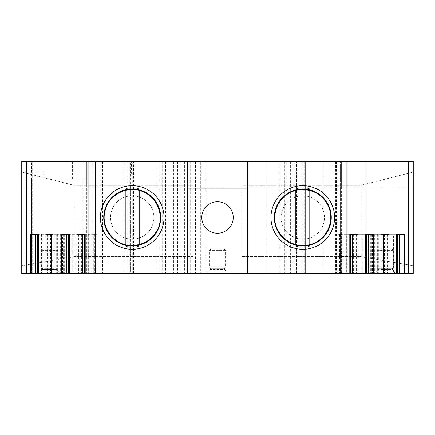 <?xml version="1.0" encoding="UTF-8"?>
<svg xmlns="http://www.w3.org/2000/svg" width="435" height="435" viewBox="0 0 435 435"><rect width="100%" height="100%" fill="white"/><g stroke="black" fill="none" stroke-linecap="round" stroke-linejoin="round"><path stroke-width="0.33" stroke-dasharray="2.17 1.63" d="M233.231 217.5A15.731 15.731 0 0 1 209.637 231.121A15.731 15.731 0 0 1 209.637 203.879A15.731 15.731 0 0 1 233.231 217.5M72.368 179.051L72.368 161.57L341.589 161.57L341.589 273.43L413.25 273.43L413.25 186.74L341.589 186.74L341.589 161.57L21.75 161.57L21.75 273.43L32.239 273.43L32.239 161.57L21.75 161.57L21.75 273.43L130.462 273.43L32.239 273.43L32.239 161.57L131.615 161.57C131.245 178.236 130.859 186.626 130.462 186.74L86.418 186.74L86.418 273.43L86.418 179.051L31.537 179.051L86.418 179.051L86.418 161.57L86.418 186.74M346.146 161.57L346.146 273.43L366.058 273.43L366.058 161.57L366.058 273.43L341.589 273.43L341.589 186.74L130.462 186.74L130.462 273.43L133.605 273.43L130.462 273.43L130.462 161.57M413.25 186.74L413.25 161.57L131.615 161.57M72.368 161.57L31.537 161.57L31.537 273.43L31.537 179.051M92.008 161.57L92.008 273.43L21.75 273.43L21.75 161.57L31.537 161.57M102.497 161.57L102.497 273.43L92.008 273.43M101.099 161.57L101.099 273.43L103.894 273.43L103.894 161.57L103.894 273.43L95.504 273.43L95.504 161.57L95.504 273.43L102.497 273.43M173.456 161.57L173.456 273.43L179.747 273.43L179.747 161.57L179.747 273.43L95.504 273.43L95.504 161.57L95.504 273.43L101.099 273.43M177.649 161.57L177.649 273.43L173.456 273.43M184.641 161.57L184.641 273.43L177.649 273.43M190.236 161.57L190.236 273.43L184.641 273.43M284.398 161.57L284.398 273.43L200.72 273.43L200.72 161.57L200.72 273.43L186.74 273.43L186.74 161.57L186.74 273.43L190.236 273.43M285.991 161.57L285.991 273.43L290.205 273.43L290.205 161.57L290.205 273.43L284.398 273.43M346.146 273.43L335.651 273.43L340.545 273.43L340.545 161.57L340.545 273.43L323.064 273.43L323.064 161.57L323.064 273.43L305.587 273.43L305.587 161.57L305.587 273.43L296.501 273.43L296.501 161.57L296.501 273.43L305.587 273.43L285.991 273.43M139.2 188.817L139.2 246.183A29.52 29.52 0 0 1 125.22 246.183L125.22 188.817A29.52 29.52 0 0 1 139.2 188.817L139.2 190.421M139.2 244.579L139.2 246.183M125.22 188.817L125.22 190.421M125.22 244.579L125.22 246.183M125.22 245.171A28.541 28.541 0 0 1 125.22 189.829M139.2 189.829A28.541 28.541 0 0 1 139.2 245.171M21.75 172.059L74.184 185.343L193.031 185.343L193.031 256.65L193.031 185.343L74.184 185.343L74.184 256.65L74.184 185.343L21.75 172.059L44.12 177.725L44.12 172.059L37.133 172.059L44.12 172.059L44.12 177.725L21.75 172.059L37.133 172.059L21.75 172.059L21.75 265.736L37.133 265.736L21.75 265.736L74.184 256.65L21.75 265.736M193.031 256.65L74.184 256.65L193.031 256.65M44.12 265.736L37.133 265.736L44.12 265.736L44.12 261.859L37.133 263.072L44.12 261.859L44.12 265.736M93.737 234.28L85.216 234.28L97.201 234.28L93.737 234.28L93.737 273.43L85.216 273.43L93.737 273.43M77.055 234.28L84.243 234.28M94.237 234.28L94.237 273.43M97.201 234.28L97.201 273.43M91.763 234.28L91.763 273.43M88.8 234.28L88.8 273.43M87.81 234.28L87.81 273.43M78.164 234.28L69.644 234.28L81.633 234.28L78.164 234.28L78.164 273.43L69.644 273.43L78.164 273.43M61.482 234.28L68.67 234.28M78.664 234.28L78.664 273.43M81.633 234.28L81.633 273.43M76.196 234.28L76.196 273.43M73.227 234.28L73.227 273.43M72.237 234.28L72.237 273.43M62.591 234.28L54.076 234.28L66.06 234.28L62.591 234.28L62.591 273.43L54.076 273.43L62.591 273.43M45.914 234.28L53.097 234.28M63.091 234.28L63.091 273.43M66.06 234.28L66.06 273.43M60.623 234.28L60.623 273.43M57.654 234.28L57.654 273.43M56.664 234.28L56.664 273.43M47.023 234.28L38.503 234.28L50.487 234.28L47.023 234.28L47.023 273.43L38.503 273.43L47.023 273.43M30.341 234.28L37.524 234.28M47.524 234.28L47.524 273.43M50.487 234.28L50.487 273.43M45.05 234.28L45.05 273.43M42.081 234.28L42.081 273.43M41.097 234.28L41.097 273.43M132.207 249.309A31.809 31.809 0 0 0 159.759 201.595A31.809 31.809 0 0 0 104.661 201.595A31.809 31.809 0 0 0 132.207 249.309M39.775 273.43L59.655 273.43L39.775 273.43L42.532 269.488L56.893 269.488L42.532 269.488L42.581 268.362L56.844 268.362L42.581 268.362L41.673 266.785L57.752 266.785L41.673 266.785L41.673 250.359L43.07 248.961L56.354 248.961L43.07 248.961M247.564 273.43L247.564 188.137L187.436 188.137L187.436 273.43M187.436 188.137L187.436 161.57M88.865 161.57L87.843 161.57L88.865 161.57L88.865 273.43L87.843 273.43L88.865 273.43M309.78 244.579L309.78 245.171A28.541 28.541 0 0 0 309.78 189.829L309.78 190.421M309.78 189.829L309.78 245.171M309.78 188.817A29.52 29.52 0 0 0 295.8 188.817L295.8 246.183A29.52 29.52 0 0 0 309.78 246.183M295.8 188.817L295.8 190.421M295.8 244.579L295.8 246.183M295.8 245.171A28.541 28.541 0 0 1 295.8 189.829M241.969 185.343L241.969 256.65L241.969 185.343L360.816 185.343L360.816 256.65L413.25 265.736L397.867 265.736L413.25 265.736L360.816 256.65L241.969 256.65L360.816 256.65L360.816 185.343L413.25 172.059L397.867 172.059L413.25 172.059L397.867 175.952L413.25 172.059L413.25 265.736L413.25 172.059L360.816 185.343L241.969 185.343M390.88 265.736L397.867 265.736L390.88 265.736L390.88 261.859L397.867 263.072L390.88 261.859L390.88 265.736M397.867 172.059L390.88 172.059L397.867 172.059L397.867 175.952L390.88 177.725L390.88 172.059L390.88 177.725L397.867 175.952L397.867 172.059M349.783 234.28L337.799 234.28L349.783 234.28M350.757 234.28L357.945 234.28M346.695 273.43L337.799 273.43L346.695 273.43L346.695 234.28M346.2 234.28L346.2 273.43M343.237 234.28L343.237 273.43M337.799 234.28L337.799 273.43M340.763 234.28L340.763 273.43M347.19 234.28L347.19 273.43M365.356 234.28L353.367 234.28L365.356 234.28M366.33 234.28L373.518 234.28M362.268 273.43L353.367 273.43L362.268 273.43L362.268 234.28M361.773 234.28L361.773 273.43M358.804 234.28L358.804 273.43M353.367 234.28L353.367 273.43M356.336 234.28L356.336 273.43M362.763 234.28L362.763 273.43M380.924 234.28L368.94 234.28L380.924 234.28M381.903 234.28L389.086 234.28M377.841 273.43L368.94 273.43L377.841 273.43L377.841 234.28M377.346 234.28L377.346 273.43M374.377 234.28L374.377 273.43M368.94 234.28L368.94 273.43M371.909 234.28L371.909 273.43M378.336 234.28L378.336 273.43M396.497 234.28L384.513 234.28L396.497 234.28M397.476 234.28L404.659 234.28M393.409 273.43L384.513 273.43L393.409 273.43L393.409 234.28M392.919 234.28L392.919 273.43M389.95 234.28L389.95 273.43M384.513 234.28L384.513 273.43M387.476 234.28L387.476 273.43M393.903 234.28L393.903 273.43M302.793 185.691A31.809 31.809 0 0 1 330.339 233.405A31.809 31.809 0 0 1 275.241 233.405A31.809 31.809 0 0 1 302.793 185.691M391.93 248.961L378.646 248.961L391.93 248.961L393.327 250.359L393.327 266.785L377.248 266.785L393.327 266.785L392.419 268.362L378.156 268.362L392.419 268.362L392.468 269.488L378.107 269.488L392.468 269.488L395.225 273.43L375.345 273.43L395.225 273.43M224.139 248.961L210.861 248.961L224.139 248.961L225.542 250.359L225.542 266.785L209.458 266.785L225.542 266.785L224.634 268.362L210.366 268.362L224.634 268.362L224.683 269.488L210.317 269.488L224.683 269.488L227.44 273.43L207.56 273.43L227.44 273.43M347.157 161.57L346.135 161.57L347.157 161.57M346.135 273.43L347.157 273.43L346.135 273.43L346.135 161.57M247.564 188.137L247.564 161.57M83.107 179.051L83.107 273.43M302.793 195.826A21.674 21.674 0 0 0 281.119 217.5A21.674 21.674 0 0 0 302.793 239.174A21.674 21.674 0 0 0 324.461 217.5A21.674 21.674 0 0 0 302.793 195.826A21.674 21.674 0 0 1 321.557 228.337A21.674 21.674 0 0 1 284.022 228.337A21.674 21.674 0 0 1 302.793 195.826M132.207 239.174A21.674 21.674 0 0 0 153.881 217.5A21.674 21.674 0 0 0 132.207 195.826A21.674 21.674 0 0 0 110.539 217.5A21.674 21.674 0 0 0 132.207 239.174A21.674 21.674 0 0 0 150.978 206.663A21.674 21.674 0 0 0 113.443 206.663A21.674 21.674 0 0 0 132.207 239.174M32.239 186.74L21.75 186.74M123.997 161.57L123.997 273.43M126.949 161.57L126.949 273.43M129.782 161.57L129.782 273.43M132.729 161.57L132.729 273.43M156.856 161.57L156.856 273.43M159.803 161.57L159.803 273.43M162.641 161.57L162.641 273.43M165.588 161.57L165.588 273.43M195.478 161.57L195.478 273.43M205.967 161.57L205.967 273.43M266.046 161.57L266.046 273.43M279.787 161.57L279.787 273.43M290.368 161.57L290.368 273.43M293.799 161.57L293.799 273.43M302.793 161.57L302.793 273.43M304.19 161.57L304.19 273.43M302.091 161.57L302.091 273.43M337.745 161.57L337.745 273.43M336.396 161.57L336.396 273.43M37.133 265.736L37.133 263.072L37.133 265.736M37.133 175.952L37.133 172.059L37.133 175.952M94.732 234.28L94.732 273.43M88.305 234.28L88.305 273.43M79.159 234.28L79.159 273.43M72.732 234.28L72.732 273.43M63.586 234.28L63.586 273.43M57.159 234.28L57.159 273.43M48.013 234.28L48.013 273.43M41.591 234.28L41.591 273.43M132.207 245.481A27.981 27.981 0 0 0 138.836 190.312A27.981 27.981 0 0 0 104.427 214.161A27.981 27.981 0 0 0 132.207 245.481M41.673 250.359L57.752 250.359L41.673 250.359M397.867 265.736L397.867 263.072L397.867 265.736M340.268 234.28L340.268 273.43M341.263 234.28L341.263 273.43M355.841 234.28L355.841 273.43M356.836 234.28L356.836 273.43M371.414 234.28L371.414 273.43M372.409 234.28L372.409 273.43M386.987 234.28L386.987 273.43M387.976 234.28L387.976 273.43M302.793 189.519A27.981 27.981 0 0 1 327.022 231.491A27.981 27.981 0 0 1 278.558 231.491A27.981 27.981 0 0 1 302.793 189.519M393.327 250.359L377.248 250.359L393.327 250.359M225.542 250.359L209.458 250.359L225.542 250.359M305.587 161.57L305.587 273.43M335.651 161.57L335.651 273.43M95.45 234.28L95.45 273.43M79.877 234.28L79.877 273.43M64.304 234.28L64.304 273.43M48.731 234.28L48.731 273.43M59.655 273.43L56.893 269.488L56.844 268.362L57.752 266.785L57.752 250.359L56.354 248.961M339.55 234.28L339.55 273.43M355.123 234.28L355.123 273.43M370.696 234.28L370.696 273.43M386.269 234.28L386.269 273.43M378.646 248.961L377.248 250.359L377.248 266.785L378.156 268.362L378.107 269.488L375.345 273.43M210.861 248.961L209.458 250.359L209.458 266.785L210.366 268.362L210.317 269.488L207.56 273.43M133.605 273.43L133.605 161.57"/><path stroke-width="0.65" d="M233.231 217.5A15.731 15.731 0 0 1 209.637 231.121A15.731 15.731 0 0 1 209.637 203.879A15.731 15.731 0 0 1 233.231 217.5M139.2 190.421L139.2 244.579M125.22 190.421L125.22 244.579M84.243 273.43L84.243 234.28L85.216 234.28L77.055 234.28L77.055 273.43L88.865 273.43L88.865 161.57L413.25 161.57L413.25 273.43L408.307 273.43L408.307 161.57M82.373 234.28L82.373 273.43M85.216 234.28L85.216 273.43M68.67 273.43L68.67 234.28L61.482 234.28L61.482 273.43L77.055 273.43M66.8 234.28L66.8 273.43M69.644 234.28L69.644 273.43M53.097 273.43L53.097 234.28L45.914 234.28L45.914 273.43L61.482 273.43M51.227 234.28L51.227 273.43M54.076 234.28L54.076 273.43M37.524 273.43L37.524 234.28L30.341 234.28L30.341 273.43L45.914 273.43M35.659 234.28L35.659 273.43M38.503 234.28L38.503 273.43M132.207 249.309A31.809 31.809 0 0 0 159.759 201.595A31.809 31.809 0 0 0 104.661 201.595A31.809 31.809 0 0 0 132.207 249.309M21.75 172.059L21.75 265.736M88.865 273.43L187.436 273.43L187.436 161.57M26.693 161.57L26.693 273.43L21.75 273.43L21.75 161.57L88.865 161.57M309.78 190.421L309.78 244.579M295.8 190.421L295.8 244.579M357.945 273.43L357.945 234.28L349.783 234.28L350.757 234.28L350.757 273.43L408.307 273.43M352.627 234.28L352.627 273.43M349.783 234.28L349.783 273.43L350.757 273.43M373.518 273.43L373.518 234.28L365.356 234.28L366.33 234.28L366.33 273.43M368.2 234.28L368.2 273.43M365.356 234.28L365.356 273.43M389.086 273.43L389.086 234.28L380.924 234.28L381.903 234.28L381.903 273.43M383.773 234.28L383.773 273.43M380.924 234.28L380.924 273.43M404.659 273.43L404.659 234.28L396.497 234.28L397.476 234.28L397.476 273.43M399.341 234.28L399.341 273.43M396.497 234.28L396.497 273.43M302.793 185.691A31.809 31.809 0 0 1 330.339 233.405A31.809 31.809 0 0 1 275.241 233.405A31.809 31.809 0 0 1 302.793 185.691M187.436 188.137L247.564 188.137M247.564 161.57L247.564 273.43L187.436 273.43M247.564 273.43L346.135 273.43L346.135 161.57M346.135 273.43L349.783 273.43M26.693 273.43L30.341 273.43M132.207 245.976A28.476 28.476 0 0 0 156.872 203.259A28.476 28.476 0 0 0 107.548 203.259A28.476 28.476 0 0 0 132.207 245.976M302.793 189.024A28.476 28.476 0 0 1 327.452 231.741A28.476 28.476 0 0 1 278.128 231.741A28.476 28.476 0 0 1 302.793 189.024M132.207 245.465C114.617 246.09 100.137 227.429 105.123 210.545C108.679 194.684 127.58 185.054 142.501 191.498C159.536 198.268 164.343 219.044 156.714 230.974C151.179 240.256 143.012 245.09 132.207 245.465M87.843 273.43L87.843 161.57M302.793 189.535C296.746 189.584 291.271 191.362 286.355 194.875C279.167 200.35 275.328 207.598 274.838 216.619C273.533 232.442 289.465 248.222 307.164 245.122C322.107 243.643 335.119 226.08 329.387 208.86C324.689 196.685 315.821 190.242 302.793 189.535M347.157 273.43L347.157 161.57"/></g></svg>
